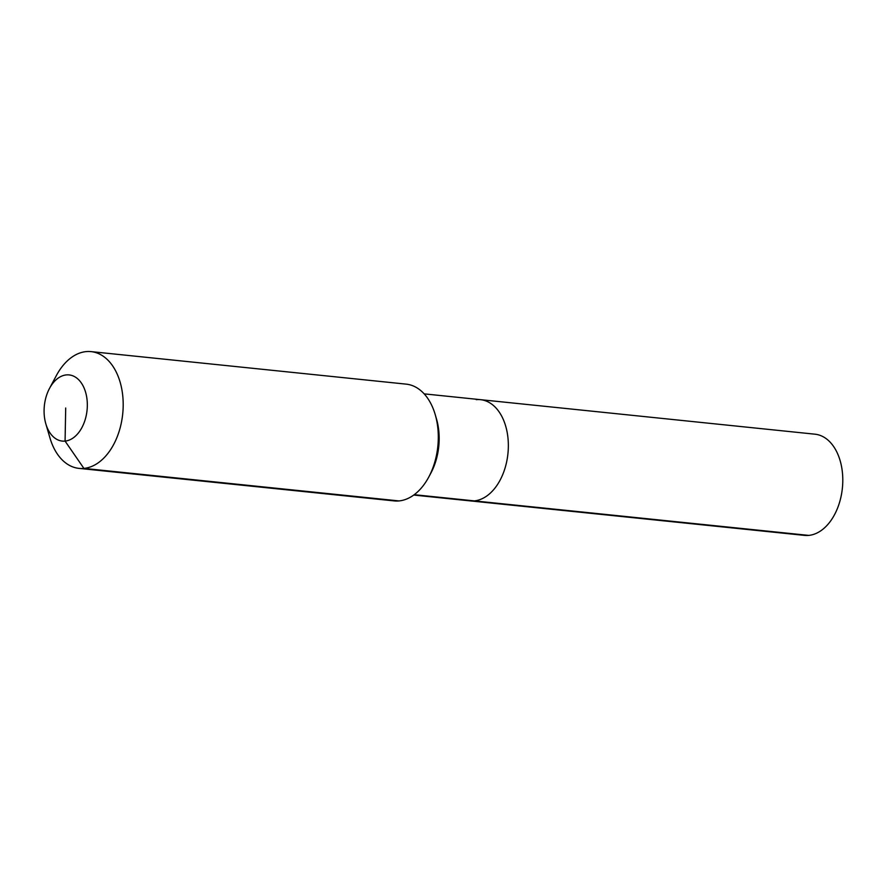 <?xml version="1.0" encoding="UTF-8"?>
<svg xmlns="http://www.w3.org/2000/svg" width="887" height="887" viewBox="0 0 887 887"><rect width="100%" height="100%" fill="white"/><g stroke="black" fill="none" stroke-linecap="round" stroke-linejoin="round"><path stroke-width="1.33" d="M476.241 399.66A50.869 32.83 95.9 0 1 480.499 399.671L814.942 434.186A50.869 32.83 95.9 0 1 842.65 484.89A50.869 32.83 95.9 0 1 808.744 535.393A50.869 32.83 95.9 0 1 804.498 535.382L470.055 500.867A50.869 32.83 95.9 0 0 474.301 500.889A50.869 32.83 95.9 0 1 470.055 500.867L413.73 495.057M424.174 393.861L480.499 399.671A50.869 32.83 95.9 0 1 508.207 450.374A50.869 32.83 95.9 0 1 474.301 500.889L808.744 535.393M49.484 388.451L56.402 375.5A58.697 37.886 95.9 0 1 86.15 351.607A58.697 37.886 95.9 0 1 91.051 351.618L406.179 384.138A58.697 37.886 95.9 0 1 435.218 414.595A58.697 37.886 95.9 0 1 428.776 477.018A58.697 37.886 95.9 0 1 399.028 500.922A58.697 37.886 95.9 0 1 394.127 500.9L78.998 468.38A58.697 37.886 95.9 0 1 49.96 437.934L45.836 423.831A33.262 21.465 95.9 0 1 49.484 388.451A33.262 21.465 95.9 0 1 66.337 374.913A33.262 21.465 95.9 0 1 87.325 405.936A33.262 21.465 95.9 0 1 65.073 441.094A33.262 21.465 95.9 0 1 45.836 423.831M91.051 351.618A58.697 37.886 95.9 0 1 123.027 410.116A58.697 37.886 95.9 0 1 83.91 468.403A58.697 37.886 95.9 0 1 78.998 468.38M435.218 414.595L436.493 418.93A50.869 32.83 95.9 0 1 430.905 473.037L428.776 477.018M480.499 399.671A50.869 32.83 95.9 0 1 508.207 450.374A50.869 32.83 95.9 0 1 474.301 500.889L414.24 494.691M65.705 408.009L65.073 441.094L83.91 468.403L399.028 500.922"/></g></svg>

